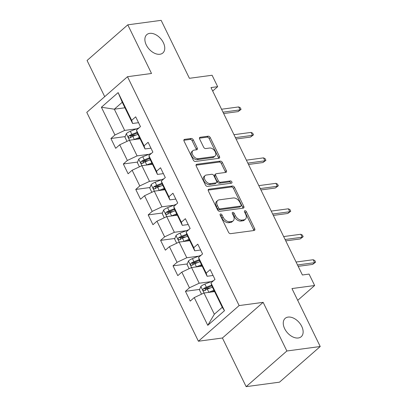 <?xml version="1.0" encoding="UTF-8"?>
<svg xmlns="http://www.w3.org/2000/svg" width="407" height="407" viewBox="0 0 407 407"><rect width="100%" height="100%" fill="white"/><g stroke="black" fill="none" stroke-linecap="round" stroke-linejoin="round"><path stroke-width="0.61" d="M220.563 213.965A1.307 0.839 48.8 0 0 220.248 214.102A1.307 0.839 48.8 0 0 220.192 215.211L228.5 232.234A1.867 1.196 48.8 0 0 230.591 233.664L254.161 230.494A1.867 1.196 48.8 0 0 254.614 230.301A1.867 1.196 48.8 0 0 254.69 228.719L246.388 211.691A1.307 0.839 48.8 0 0 244.922 210.694A1.307 0.839 48.8 0 0 244.607 210.831A1.307 0.839 48.8 0 0 244.551 211.94L245.63 214.143A5.983 3.831 48.8 0 1 245.375 219.205A5.983 3.831 48.8 0 1 243.935 219.831L241.972 220.095A5.983 3.831 48.8 0 1 235.282 215.532L234.208 213.329A1.307 0.839 48.8 0 0 232.743 212.332A1.307 0.839 48.8 0 0 232.428 212.469A1.307 0.839 48.8 0 0 232.372 213.573L233.45 215.776A5.983 3.831 48.8 0 1 233.196 220.838A5.983 3.831 48.8 0 1 231.756 221.469L229.792 221.734A5.983 3.831 48.8 0 1 223.102 217.17L222.029 214.962A1.307 0.839 48.8 0 0 220.563 213.965M159.91 54.258A12.185 7.799 48.8 0 0 162.846 52.981A12.185 7.799 48.8 0 0 162.169 40.603A12.185 7.799 48.8 0 0 149.72 33.364A12.185 7.799 48.8 0 0 146.79 34.646A12.185 7.799 48.8 0 0 147.466 47.019A12.185 7.799 48.8 0 0 159.91 54.258M298.295 337.983A12.185 7.799 48.8 0 0 301.226 336.701A12.185 7.799 48.8 0 0 300.549 324.328A12.185 7.799 48.8 0 0 288.1 317.089A12.185 7.799 48.8 0 0 285.17 318.366A12.185 7.799 48.8 0 0 285.846 330.743A12.185 7.799 48.8 0 0 298.295 337.983M193.3 139.901A1.867 1.196 48.8 0 0 191.209 138.477L184.595 139.362A1.867 1.196 48.8 0 0 184.147 139.56A1.867 1.196 48.8 0 0 184.066 141.143L193.289 160.048A1.867 1.196 48.8 0 0 195.38 161.477L218.956 158.308A1.867 1.196 48.8 0 0 219.404 158.114A1.867 1.196 48.8 0 0 219.485 156.532L210.261 137.622A1.867 1.196 48.8 0 0 208.17 136.197L200.183 137.271A1.867 1.196 48.8 0 0 199.73 137.464A1.867 1.196 48.8 0 0 199.654 139.046L203.602 147.141A1.867 1.196 48.8 0 0 205.693 148.565L209.651 148.036A5.001 3.2 48.8 0 1 214.759 151.002A5.001 3.2 48.8 0 1 215.038 156.079A5.001 3.2 48.8 0 1 213.833 156.609L198.316 158.689A5.001 3.2 48.8 0 1 193.208 155.718A5.001 3.2 48.8 0 1 192.928 150.641A5.001 3.2 48.8 0 1 194.134 150.117L196.718 149.771A1.867 1.196 48.8 0 0 197.171 149.573A1.867 1.196 48.8 0 0 197.247 147.99L193.3 139.901L192.201 140.863A1.867 1.196 48.8 0 0 190.11 139.438L183.852 140.278M286.869 350.997L263.146 302.35L222.42 338.003L246.143 386.65L286.869 350.997L320.228 346.515L291.961 288.563L314.642 285.516L309.071 274.089L302.396 274.984L210.994 87.576L217.664 86.681L212.093 75.254L189.408 78.302L161.147 20.35L127.788 24.832L87.062 60.485L104.706 96.657M263.146 302.35L239.128 305.576L127.498 76.704L151.516 73.479L127.788 24.832M208.903 189.199A1.867 1.196 48.8 0 0 208.45 189.392A1.867 1.196 48.8 0 0 208.374 190.975L217.597 209.885A1.867 1.196 48.8 0 0 219.688 211.309L243.259 208.145A1.867 1.196 48.8 0 0 243.712 207.946A1.867 1.196 48.8 0 0 243.788 206.364L234.564 187.454A1.867 1.196 48.8 0 0 232.473 186.03L208.903 189.199L208.196 189.815M205.443 184.966L196.22 166.056A1.867 1.196 48.8 0 1 196.301 164.474A1.867 1.196 48.8 0 1 196.749 164.28L220.324 161.111A1.867 1.196 48.8 0 1 222.415 162.541L226.358 170.63A1.867 1.196 48.8 0 1 226.282 172.212A1.867 1.196 48.8 0 1 225.834 172.41L216.27 173.692A1.867 1.196 48.8 0 0 215.822 173.891A1.867 1.196 48.8 0 0 215.746 175.473L218.361 180.84A1.867 1.196 48.8 0 0 220.452 182.265L230.408 180.932A1.307 0.839 48.8 0 1 231.741 181.705A1.307 0.839 48.8 0 1 231.817 183.033A1.307 0.839 48.8 0 1 231.502 183.17L207.534 186.391A1.867 1.196 48.8 0 1 205.443 184.966M320.228 346.515L279.502 382.168L246.143 386.65M239.128 305.576L198.402 341.229L86.772 112.357L127.498 76.704M125.173 136.594L110.918 138.512L115.695 148.306L119.714 144.79L127.355 160.46L123.336 163.975L128.113 173.774L132.133 170.253L139.774 185.928L135.76 189.443L140.537 199.237L144.551 195.721L152.198 211.391L148.179 214.911L152.956 224.705L156.975 221.189L164.616 236.859L160.602 240.374L165.379 250.173L169.393 246.652L177.04 262.327L173.021 265.842L177.798 275.636L181.817 272.12L189.459 287.79L185.439 291.31L190.222 301.104L194.236 297.588L207.774 325.341L224.501 310.694L222.253 307.3L211.899 286.075L210.968 282.941L214.982 279.421L210.205 269.627L206.191 273.143L207.122 276.282L199.481 260.612L198.545 257.473L202.564 253.958L197.787 244.159L193.768 247.68L194.704 250.819L187.057 235.144L186.126 232.005L190.145 228.49L185.368 218.696L181.349 222.212L182.28 225.351L174.639 209.676L173.703 206.542L177.722 203.022L172.944 193.228L168.925 196.744L169.861 199.883L162.22 184.213L161.284 181.074L165.303 177.559L160.526 167.76L156.507 171.281L157.443 174.415L149.796 158.745L148.865 155.606L152.879 152.091L148.102 142.297L144.088 145.813L145.019 148.952L137.378 133.277L136.442 130.143L140.461 126.623L135.684 116.829L131.665 120.345L132.601 123.484L122.248 102.264L114.321 109.198L124.674 130.423L136.604 128.821M110.918 138.512L114.937 134.992L101.399 107.239L118.132 92.598L131.665 120.345M136.442 130.143L144.088 145.813M148.865 155.606L156.507 171.281M161.284 181.074L168.925 196.744M173.703 206.542L181.349 222.212M186.126 232.005L193.768 247.68M198.545 257.473L206.191 273.143M210.968 282.941L224.501 310.694M149.028 154.284L137.093 155.891L129.451 140.217L140.064 138.792M150.961 148.153L145.019 148.952M129.451 140.217L119.714 144.79M137.093 155.891L127.355 160.46M161.447 179.752L149.517 181.354L141.87 165.685L152.488 164.26M163.38 173.621L157.443 174.415M141.87 165.685L132.133 170.253M149.517 181.354L139.774 185.928M173.87 205.22L161.935 206.822L154.294 191.148L164.906 189.723M175.804 199.084L169.861 199.883M154.294 191.148L144.551 195.721M161.935 206.822L152.198 211.391M186.289 230.683L174.359 232.29L166.712 216.616L177.325 215.191M188.222 224.552L182.28 225.351M166.712 216.616L156.975 221.189M174.359 232.29L164.616 236.859M198.713 256.151L186.777 257.753L179.136 242.084L189.748 240.659M200.641 250.02L194.704 250.819M179.136 242.084L169.393 246.652M186.777 257.753L177.04 262.327M211.131 281.619L199.201 283.221L191.555 267.547L202.167 266.122M213.065 275.483L207.122 276.282M191.555 267.547L181.817 272.12M199.201 283.221L189.459 287.79M207.774 325.341L214.326 314.24L203.978 293.015L214.591 291.59M203.978 293.015L194.236 297.588M222.42 338.003L198.402 341.229M212.683 91.046L217.664 86.681M297.705 300.346L314.642 285.516M214.326 314.24L222.253 307.3M124.939 107.774L114.321 109.198L101.399 107.239M138.538 122.685L132.601 123.484M118.132 92.598L122.248 102.264M124.674 130.423L114.937 134.992M210.343 287.963L205.042 288.675M199.695 289.392L185.439 291.31M197.919 262.5L192.618 263.212M187.276 263.929L173.021 265.842M185.5 237.032L180.199 237.744M174.857 238.461L160.602 240.374M173.077 211.564L167.776 212.276M162.434 212.993L148.179 214.911M160.658 186.101L155.357 186.813M150.015 187.53L135.76 189.443M148.234 160.633L142.933 161.345M137.591 162.062L123.336 163.975M135.816 135.165L130.515 135.877M220.141 215.089A1.307 0.839 48.8 0 1 220.925 215.929L222.003 218.132A5.983 3.831 48.8 0 0 228.693 222.695L229.792 221.734M233.196 220.838L232.097 221.805A5.983 3.831 48.8 0 1 230.657 222.431L228.693 222.695M245.375 219.205L244.276 220.167A5.983 3.831 48.8 0 1 242.837 220.798L240.873 221.062A5.983 3.831 48.8 0 1 234.183 216.493L233.104 214.291A1.307 0.839 48.8 0 0 232.321 213.456M253.805 230.545A1.867 1.196 48.8 0 0 253.592 229.68L245.284 212.658A1.307 0.839 48.8 0 0 244.5 211.818M242.903 208.191A1.867 1.196 48.8 0 0 242.689 207.326L233.465 188.421A1.867 1.196 48.8 0 0 231.374 186.991L208.16 190.11M218.569 207.875A1.307 0.839 48.8 0 0 220.034 208.872L240.725 206.095A1.307 0.839 48.8 0 0 241.041 205.957A1.307 0.839 48.8 0 0 241.097 204.848L239.962 202.523A5.983 3.831 48.8 0 0 233.272 197.96L219.124 199.857A5.983 3.831 48.8 0 0 217.689 200.488A5.983 3.831 48.8 0 0 217.435 205.55L218.569 207.875L217.47 208.837A1.307 0.839 48.8 0 0 218.93 209.834L220.034 208.872M241.041 205.957L239.942 206.919A1.307 0.839 48.8 0 1 239.626 207.056L218.93 209.834M217.689 200.488L216.585 201.45A5.983 3.831 48.8 0 0 216.336 206.512L217.435 205.55M217.47 208.837L216.336 206.512M196.006 165.196L219.22 162.078L220.324 161.111M225.473 172.456A1.867 1.196 48.8 0 0 225.259 171.596L221.311 163.502A1.867 1.196 48.8 0 0 219.22 162.078M215.822 173.891L214.723 174.852A1.867 1.196 48.8 0 0 214.642 176.435L217.262 181.802A1.867 1.196 48.8 0 0 219.353 183.231L229.304 181.893L230.408 180.932M230.896 183.252A1.307 0.839 48.8 0 0 229.304 181.893M206.349 175.025A5.001 3.2 48.8 0 0 205.148 175.549A5.001 3.2 48.8 0 0 205.428 180.627A5.001 3.2 48.8 0 0 210.531 183.598L216 182.865A1.867 1.196 48.8 0 0 216.448 182.667A1.867 1.196 48.8 0 0 216.529 181.084L213.909 175.717A1.867 1.196 48.8 0 0 211.818 174.293L206.349 175.025M205.148 175.549L204.049 176.516A5.001 3.2 48.8 0 0 204.324 181.593A5.001 3.2 48.8 0 0 209.432 184.564L210.531 183.598M216.448 182.667L215.349 183.633A1.867 1.196 48.8 0 1 214.901 183.827L209.432 184.564M196.362 149.817A1.867 1.196 48.8 0 0 196.149 148.957L192.201 140.863M192.928 150.641L191.829 151.608A5.001 3.2 48.8 0 0 192.109 156.685A5.001 3.2 48.8 0 0 197.212 159.656L198.316 158.689M215.038 156.079L213.934 157.046A5.001 3.2 48.8 0 1 212.734 157.57L197.212 159.656M218.6 158.359A1.867 1.196 48.8 0 0 218.381 157.494L209.162 138.583A1.867 1.196 48.8 0 0 207.066 137.159L199.435 138.187M208.45 292.414A5.047 1.516 -26 0 1 208.842 292.257L213.934 290.247M211.589 291.992L214.27 290.934M201.531 294.164L199.476 289.952L200.88 286.391A5.047 1.516 -26 0 1 204.863 284.091L213.263 280.774A14.566 4.37 -26 0 1 213.578 280.652M211.62 285.124L206.374 287.194A5.047 1.516 154 0 0 203.383 288.751C202.635 290.176 202.956 290.827 204.339 290.71A5.047 1.516 -26 0 1 207.331 289.153L212.423 287.144M205.286 290.583L205.306 288.492A2.569 0.773 -26 0 1 206.13 288.115L211.838 285.862M203.927 290.873L204.339 290.71M298.183 266.346L312.642 264.402L314.621 262.668L297.512 264.967M313.187 259.732L314.799 260.536L315.598 262.169L314.621 262.668L313.187 259.732L296.077 262.032M315.598 262.169L312.642 264.402M196.032 266.946A5.047 1.516 -26 0 1 196.423 266.788L201.511 264.779M199.171 266.524L201.852 265.471M189.107 268.696L187.057 264.484L188.461 260.928A5.047 1.516 -26 0 1 192.44 258.623L200.844 255.311A14.566 4.37 -26 0 1 201.16 255.189M199.196 259.656L193.956 261.726A5.047 1.516 154 0 0 190.964 263.283C190.217 264.708 190.532 265.359 191.921 265.242A5.047 1.516 -26 0 1 194.907 263.685L200 261.676M192.867 265.115L192.882 263.024A2.569 0.773 -26 0 1 193.707 262.647L199.415 260.394M191.504 265.41L191.921 265.242M183.613 241.483A5.047 1.516 -26 0 1 184 241.32L189.092 239.311M186.752 241.061L189.428 240.003M176.689 243.228L174.634 239.021L176.043 235.46A5.047 1.516 -26 0 1 180.021 233.16L188.421 229.843A14.566 4.37 -26 0 1 188.736 229.721M186.777 234.193L181.532 236.258A5.047 1.516 154 0 0 178.541 237.815C177.793 239.24 178.113 239.896 179.497 239.774A5.047 1.516 -26 0 1 182.489 238.217L187.581 236.213M180.449 239.647L180.464 237.561A2.569 0.773 -26 0 1 181.288 237.179L186.996 234.931M179.085 239.942L179.497 239.774M285.765 240.878L300.218 238.94L302.203 237.205L285.093 239.504M300.768 234.264L302.381 235.073L303.174 236.701L302.203 237.205L300.768 234.264L283.659 236.564M303.174 236.701L300.218 238.94M273.341 215.415L287.8 213.472L289.779 211.737L272.67 214.036M288.344 208.801L289.957 209.605L290.756 211.238L289.779 211.737L288.344 208.801L271.24 211.096M290.756 211.238L287.8 213.472M171.189 216.015A5.047 1.516 -26 0 1 171.581 215.852L176.674 213.848M174.328 215.593L177.009 214.535M164.265 217.765L162.215 213.553L163.619 209.992A5.047 1.516 -26 0 1 167.598 207.692L176.002 204.375A14.566 4.37 -26 0 1 176.317 204.253M174.354 208.725L169.114 210.795A5.047 1.516 154 0 0 166.122 212.352C165.374 213.777 165.695 214.428 167.079 214.311A5.047 1.516 -26 0 1 170.065 212.754L175.158 210.745M168.025 214.184L168.04 212.093A2.569 0.773 -26 0 1 168.869 211.716L174.572 209.463M166.661 214.474L167.079 214.311M158.771 190.547A5.047 1.516 -26 0 1 159.157 190.39L164.25 188.38M161.91 190.125L164.586 189.072M151.847 192.297L149.791 188.085L151.201 184.529A5.047 1.516 -26 0 1 155.179 182.224L163.578 178.912A14.566 4.37 -26 0 1 163.894 178.79M161.935 183.257L156.69 185.327A5.047 1.516 154 0 0 153.704 186.884C152.951 188.309 153.271 188.96 154.655 188.843A5.047 1.516 -26 0 1 157.646 187.286L162.739 185.277M155.606 188.716L155.622 186.625A2.569 0.773 -26 0 1 156.446 186.248L162.154 183.995M154.243 189.006L154.655 188.843M146.347 165.084A5.047 1.516 -26 0 1 146.739 164.921L151.831 162.912M149.486 164.662L152.167 163.604M139.428 166.829L137.373 162.622L138.777 159.061A5.047 1.516 -26 0 1 142.755 156.761L151.16 153.444A14.566 4.37 -26 0 1 151.475 153.322M149.511 157.794L144.271 159.859A5.047 1.516 154 0 0 141.28 161.416C140.532 162.841 140.853 163.497 142.236 163.375A5.047 1.516 -26 0 1 145.228 161.818L150.315 159.814M143.183 163.248L143.203 161.162A2.569 0.773 -26 0 1 144.027 160.78L149.73 158.527M141.819 163.543L142.236 163.375M260.923 189.947L275.376 188.003L277.36 186.269L260.251 188.568M275.926 183.333L277.538 184.137L278.337 185.77L277.36 186.269L275.926 183.333L258.816 185.633M278.337 185.77L275.376 188.003M248.499 164.479L262.958 162.541L264.937 160.806L247.827 163.105M263.507 157.865L265.12 158.674L265.913 160.302L264.937 160.806L263.507 157.865L246.398 160.165M265.913 160.302L262.958 162.541M236.08 139.016L250.534 137.073L252.518 135.338L235.409 137.637M251.083 132.402L252.696 133.206L253.495 134.839L252.518 135.338L251.083 132.402L233.974 134.697M253.495 134.839L250.534 137.073M133.928 139.616A5.047 1.516 -26 0 1 134.32 139.453L139.408 137.449M137.067 139.194L139.743 138.136M127.004 141.366L124.954 137.154L126.358 133.593A5.047 1.516 -26 0 1 130.337 131.293L138.741 127.976A14.566 4.37 -26 0 1 139.057 127.854M137.093 132.326L131.848 134.396A5.047 1.516 154 0 0 128.861 135.953C128.113 137.378 128.429 138.029 129.818 137.912A5.047 1.516 -26 0 1 132.804 136.355L137.897 134.346M130.764 137.785L130.779 135.694A2.569 0.773 -26 0 1 131.603 135.312L137.312 133.064M129.401 138.075L129.818 137.912M223.662 113.548L238.115 111.604L240.094 109.87L222.985 112.169M238.665 106.934L240.278 107.738L241.071 109.371L240.094 109.87L238.665 106.934L221.556 109.234M241.071 109.371L238.115 111.604M222.003 218.132L223.102 217.17M230.657 222.431L231.756 221.469M233.104 214.291L234.208 213.329M234.183 216.493L235.282 215.532M240.873 221.062L241.972 220.095M242.837 220.798L243.935 219.831M245.284 212.658L246.388 211.691M253.592 229.68L254.69 228.719M220.925 215.929L222.029 214.962M231.374 186.991L232.473 186.03M233.465 188.421L234.564 187.454M242.689 207.326L243.788 206.364M239.626 207.056L240.725 206.095M196.047 164.896L196.749 164.28M221.311 163.502L222.415 162.541M225.259 171.596L226.358 170.63M214.642 176.435L215.746 175.473M217.262 181.802L218.361 180.84M219.353 183.231L220.452 182.265M214.901 183.827L216 182.865M196.149 148.957L197.247 147.99M212.734 157.57L213.833 156.609M199.476 137.887L200.183 137.271M207.066 137.159L208.17 136.197M209.162 138.583L210.261 137.622M218.381 157.494L219.485 156.532M183.893 139.977L184.595 139.362M190.11 139.438L191.209 138.477M200.844 286.482L204.029 293.009M207.331 289.153L208.842 292.257M204.863 284.091L206.374 287.194M205.306 288.492L203.383 288.751M188.426 261.014L191.611 267.541M194.907 263.685L196.423 266.788M192.44 258.623L193.956 261.726M192.882 263.024L190.964 263.283M176.007 235.551L179.187 242.073M182.489 238.217L184 241.32M180.021 233.16L181.532 236.258M180.464 237.561L178.541 237.815M163.583 210.083L166.768 216.61M170.065 212.754L171.581 215.852M167.598 207.692L169.114 210.795M168.04 212.093L166.122 212.352M151.165 184.615L154.345 191.142M157.646 187.286L159.157 190.39M155.179 182.224L156.69 185.327M155.622 186.625L153.704 186.884M138.741 159.152L141.926 165.674M145.228 161.818L146.739 164.921M142.755 156.761L144.271 159.859M143.203 161.162L141.28 161.416M126.323 133.684L129.502 140.212M132.804 136.355L134.32 139.453M130.337 131.293L131.848 134.396M130.779 135.694L128.861 135.953"/></g></svg>
